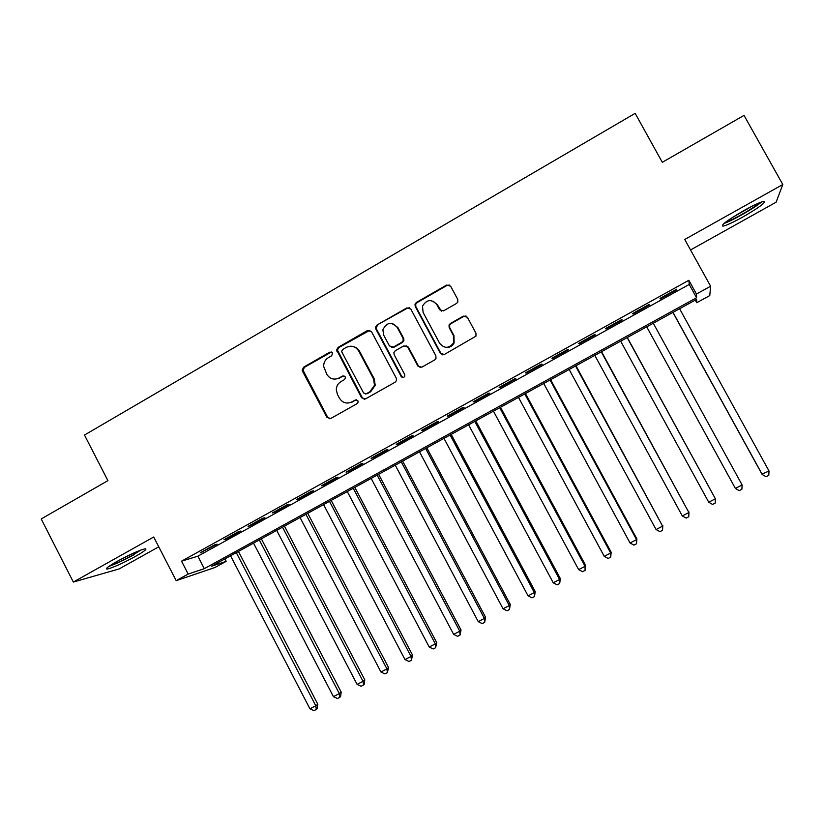 <?xml version="1.0" encoding="UTF-8"?>
<svg xmlns="http://www.w3.org/2000/svg" width="824" height="824" viewBox="0 0 824 824"><rect width="100%" height="100%" fill="white"/><g stroke="black" fill="none" stroke-linecap="round" stroke-linejoin="round"><path stroke-width="1.24" d="M332.515 352.94L329.827 352.136L303.593 367.205L302.171 370.192L302.49 371.171L326.871 417.335L330.702 418.52L357.132 403.626L358.141 402.091L357.915 400.835L355.216 400.011L351.786 401.947C346.677 404.172 342.568 402.926 339.447 398.198L337.407 394.336L336.285 389.69C336.46 386.126 338.025 383.428 340.992 381.594L344.411 379.648L345.441 377.959L345.204 376.856L342.506 376.043L339.086 377.989C333.998 380.235 329.909 378.999 326.788 374.292L323.647 366.35C323.626 362.55 325.192 359.666 328.323 357.688L331.732 355.731L332.515 352.94M331.454 352.002L304.468 367.288L303.047 370.264L327.695 417.304L329.888 418.819M356.565 399.805L351.786 401.947M343.999 375.868L339.086 377.989M744.113 210.439C727.201 220.317 720.197 225.549 723.111 226.157C726.665 225.343 733.164 222.336 742.589 217.134C759.378 207.391 766.423 202.127 763.735 201.344C760.192 202.138 753.661 205.176 744.113 210.439M116.936 561.463C107.851 566.665 104.669 569.199 107.408 569.044C113.455 567.468 122.776 563.266 135.363 556.447C144.478 551.256 147.681 548.702 144.983 548.815C139.06 550.329 129.708 554.552 116.936 561.463M456.537 303.438L457.825 301.996L457.711 299.359L450.615 286.175L446.629 285.053L416.398 302.418L414.997 304.221L415.234 306.477L440.366 353.321L444.332 354.485L475.953 336.151L475.973 333.236L467.363 317.261L463.366 316.117L450.337 323.523L449.049 324.955L449.162 327.591L453.406 335.492L453.561 342.846C449.039 348.634 444.394 348.779 439.656 343.278L423.093 312.42L422.506 306.178C426.678 299.359 431.436 298.834 436.792 304.581L439.553 309.721L443.528 310.864L456.537 303.438M696.445 294.034L710.618 286.227L709.783 295.558L696.744 302.717L696.63 299.369L211.48 566.263L226.178 561.34L215.002 567.479L176.192 580.663L188.181 574.06L204.3 568.663L696.579 297.732L696.445 294.034L688.843 280.284L181.537 561.175L188.181 574.06M176.192 580.663L153.707 537.011L73.336 582.053L41.2 518.945L107.913 480.639L84.481 435.051L635.149 113.352L662.311 162.307L744.031 115.391L782.8 184.514L684.734 239.465L710.618 286.227M371.449 331.598L367.566 330.465L338.087 347.398L336.614 349.942L361.571 397.765L365.444 398.94L395.139 382.202L396.519 380.472L396.282 378.185L371.449 331.598M376.99 325.047L406.85 307.898L410.774 309.031L435.875 355.855L435.978 358.502L434.712 359.913L421.806 367.185L417.861 366.011L407.715 347.038L403.791 345.884L395.304 350.715L393.893 352.579L394.16 354.742L404.677 374.467L404.821 376.125C403.729 377.856 402.503 377.969 401.134 376.465L375.857 329.075L375.538 327.179L376.99 325.047L407.509 308.114L406.85 307.898M690.533 249.96L776.105 202.199L782.8 184.514M73.336 582.053L119.089 568.951L158.754 546.817M214.487 544.932L200.211 552.832L217.073 544.17L214.487 544.932M238.424 531.686L224.035 539.648L226.579 538.917L240.886 530.996L238.424 531.686M262.557 518.327L248.055 526.351L250.475 525.691L264.895 517.709L262.557 518.327M286.876 504.875L272.26 512.961L274.557 512.363L289.1 504.319L286.876 504.875M311.39 491.3L296.661 499.457L298.834 498.932L313.501 490.826L311.39 491.3M336.11 477.621L321.257 485.841L323.307 485.398L338.087 477.22L336.11 477.621M361.025 463.84L346.049 472.121L347.975 471.75L362.879 463.5L361.025 463.84M386.147 449.935L371.047 458.288L372.85 457.989L387.867 449.677L386.147 449.935M411.464 435.927L396.251 444.342L397.92 444.115L413.061 435.742L411.464 435.927M436.998 421.795L421.661 430.283L423.186 430.138L438.45 421.692L436.998 421.795M462.748 407.55L447.278 416.11L448.668 416.038L464.056 407.519L462.748 407.55M488.694 393.192L473.1 401.824L474.356 401.824L489.878 393.244L488.694 393.192M514.866 378.71L499.138 387.414L500.261 387.496L515.906 378.844L514.866 378.71M541.255 364.105L525.403 372.881L526.382 373.045L542.151 364.321L541.255 364.105M567.87 349.376L551.874 358.224L552.708 358.481L568.611 349.675L567.87 349.376M594.701 334.523L578.572 343.454L579.262 343.783L595.299 334.915L594.701 334.523M621.76 319.558L605.496 328.549L606.031 328.972L622.213 320.021L621.76 319.558M649.054 304.458L632.647 313.532L633.038 314.037L649.343 305.014L649.054 304.458L649.343 305.014M449.574 285.083L447.205 285.32L417.037 302.645L415.636 304.447L414.997 304.221L415.523 305.189M376.228 327.777L375.765 326.767M181.537 561.175L197.853 556.19L689.235 284.445L688.843 280.284M660.261 298.968L676.71 289.873L676.576 289.224L660.034 298.381L660.261 298.968M695.301 300.101L696.744 302.717M224.9 558.878L226.178 561.34M197.853 556.19L204.3 568.663M689.235 284.445L696.579 297.732M202.869 552.029L202.601 551.503M226.579 538.917L226.301 538.391M250.475 525.691L250.197 525.166M274.557 512.363L274.279 511.838M298.834 498.932L298.556 498.407M323.307 485.398L323.029 484.862M347.975 471.75L347.697 471.215M339.663 378.164L334.565 379.153M372.85 457.989L372.561 457.454M397.92 444.115L397.632 443.58M423.186 430.138L422.908 429.592M448.668 416.038L448.38 415.502M474.356 401.824L474.068 401.288M500.261 387.496L499.972 386.95M526.382 373.045L526.083 372.5M552.708 358.481L552.41 357.935M579.262 343.783L578.963 343.237M606.031 328.972L605.733 328.426M633.038 314.037L632.729 313.481M676.71 289.873L676.401 289.317M347.831 403.08L352.559 401.947M369.924 330.259L338.891 347.522L337.418 350.056L362.323 397.776L364.424 399.279M342.733 349.428L341.702 351.158L341.95 352.219L363.569 392.945L366.278 393.769L369.914 391.719L374.487 385.313L373.55 378.906L358.718 351.014C355.577 346.296 351.446 345.071 346.348 347.347L342.733 349.428M365.64 393.996L366.278 393.769M352.569 346.348L356.061 347.532L359.161 350.581L374.281 378.958L375.219 385.354L370.656 391.74L367.02 393.79M409.466 307.785L407.509 308.114M406.067 345.647L408.374 347.162L418.499 366.093L420.364 367.545M377.711 325.223L376.259 327.355L376.578 329.239L401.803 376.527L403.07 377.536M397.209 327.396C391.41 321.473 386.631 322.287 382.882 329.827L383.685 335.131L389.453 345.936L393.367 347.089L401.854 342.259L403.245 340.446L402.998 338.221L397.209 327.396L397.889 327.561L392.729 323.667M391.822 347.46L393.367 347.089M397.889 327.561L403.667 338.365L403.914 340.59L402.524 342.393L394.057 347.213M433.043 301.131L437.389 304.798L441.437 311.173M445.125 347.264C449.09 347.986 452.088 346.564 454.117 342.98L453.973 335.646L453.406 335.492M466.075 316.025L463.902 316.313L450.893 323.698L449.626 325.13L449.729 327.756L453.973 335.646M415.636 304.447L415.873 306.693L440.953 353.434L442.684 354.856M230.545 555.767L309.937 708.815L315.798 705.777L317.776 704.221L238.435 551.431M317.776 704.221L317.096 708.805L316.303 709.443L315.798 705.777L236.282 552.616M316.303 709.443L313.965 710.649L309.937 708.815M140.873 550.051L133.169 554.851C123.878 559.918 116.287 563.431 110.375 565.388M118.986 560.341L131.758 553.913M108.84 566.428C115.762 564.007 124.259 560.042 134.312 554.542M759.687 202.673C754.969 207.37 732.691 220.162 725.913 222.089L725.584 222.192M724.008 223.448C731.959 220.935 755.175 207.669 761.603 201.942M732.165 217.608L752.333 206.072M253.535 543.119L333.432 696.641L339.334 693.592L341.198 692.088L261.352 538.824M341.198 692.088L340.549 696.671L339.807 697.279L339.334 693.592L259.313 539.947M339.807 697.279L337.449 698.505L333.432 696.641M276.709 530.378L357.101 684.384L363.044 681.304L364.795 679.862L284.455 526.114M364.795 679.862L364.187 684.445L363.487 685.032L363.044 681.304L282.529 527.175M363.487 685.032L361.108 686.258L357.101 684.384M300.049 517.534L380.956 672.024L386.95 668.923L388.578 667.533L307.733 513.311M388.578 667.533L387.342 672.683L386.95 668.923L305.91 514.31M387.342 672.683L384.952 673.929L380.956 672.024M323.575 504.597L404.996 659.571L411.032 656.45L412.546 655.121L331.186 500.405M412.546 655.121L411.392 660.251L411.032 656.45L329.487 501.342M411.392 660.251L408.982 661.497L404.996 659.571M347.275 491.557L429.222 647.025L435.309 643.874L436.699 642.607L354.814 487.406M436.699 642.607L435.628 647.705L435.309 643.874L353.238 488.272M435.628 647.705L433.197 648.962L429.222 647.025M371.171 478.414L453.643 634.377L459.771 631.205L461.038 630L378.628 474.305M461.038 630L460.049 635.067L459.771 631.205L377.165 475.108M460.049 635.067L457.598 636.344L453.643 634.377M395.242 465.169L478.25 621.636L484.43 618.433L485.573 617.289L402.627 461.1M485.573 617.289L484.667 622.336L484.43 618.433L401.288 461.842M484.667 622.336L482.195 623.614L478.25 621.636M419.509 451.82L503.052 608.781L509.284 605.558L510.293 604.476L426.822 447.793M510.293 604.476L509.479 609.503L509.284 605.558L425.606 448.462M509.479 609.503L506.987 610.79L503.052 608.781M443.961 438.368L528.05 595.834L534.333 592.58L535.219 591.57L451.192 434.392M535.219 591.57L534.488 596.566L534.333 592.58L450.1 434.99M534.488 596.566L531.974 597.864L528.05 595.834M468.609 424.813L553.244 582.784L559.578 579.509L560.33 578.561L475.767 420.868M560.33 578.561L559.692 583.526L559.578 579.509L474.799 421.404M559.692 583.526L557.158 584.834L553.244 582.784M493.442 411.145L578.644 569.631L585.03 566.325L585.648 565.439L500.518 407.252M585.648 565.439L585.091 570.383L585.03 566.325L499.684 407.715M585.091 570.383L582.547 571.702L578.644 569.631M518.481 397.374L604.25 556.365L610.677 553.038L611.161 552.224L525.475 393.522M611.161 552.224L610.708 557.137L610.677 553.038L524.775 393.913M610.708 557.137L608.133 558.466L604.25 556.365M543.727 383.49L630.051 542.995L636.54 539.638L636.88 538.896L550.638 379.689M636.88 538.896L636.519 543.778L636.54 539.638L550.061 379.998M636.519 543.778L633.924 545.117L630.051 542.995M569.168 369.492L656.069 529.523L662.609 526.134L575.986 365.732M662.815 525.465L662.537 530.316L662.609 526.134L575.554 365.98M662.537 530.316L659.931 531.665L656.069 529.523M594.804 355.381L682.303 515.937L688.885 512.528L601.551 351.673M688.946 511.92L688.771 516.741L688.885 512.528L601.252 351.838M688.771 516.741L686.145 518.111L682.303 515.937M620.657 341.167L708.743 502.238L715.386 498.798L627.311 337.5M708.743 502.238L712.564 504.432L715.222 503.062L715.386 498.798L627.157 337.593M741.868 484.512L653.278 323.214L741.868 484.512M646.716 326.829L735.399 488.436L742.094 484.965L741.888 489.271L739.21 490.651L735.399 488.436M672.899 312.43L761.932 474.119L769.029 471.019L679.594 308.743M672.992 312.378L762.272 474.511L766.073 476.756L768.771 475.366L769.029 471.019M330.651 352.25L329.827 352.136M355.978 400.021L355.216 400.011M343.299 376.104L342.506 376.043M327.695 417.304L326.871 417.335M303.366 371.243L302.49 371.171M304.468 367.288L303.593 367.205M362.323 397.776L361.571 397.765M337.768 351.508L336.964 351.395M338.891 347.522L338.087 347.398M368.307 330.63L367.566 330.465M370.656 391.74L369.914 391.719M374.281 378.958L373.55 378.906M359.48 351.127L358.718 351.014M418.499 366.093L417.861 366.011M408.374 347.162L407.715 347.038M401.803 376.527L401.134 376.465M376.578 329.239L375.857 329.075M402.524 342.393L401.854 342.259M403.667 338.365L402.998 338.221M440.15 309.937L439.553 309.721M437.389 304.798L436.792 304.581M449.729 327.756L449.162 327.591M450.893 323.698L450.337 323.523M463.902 316.313L463.366 316.117M440.953 353.434L440.366 353.321M415.873 306.693L415.234 306.477M417.037 302.645L416.398 302.418M447.205 285.32L446.629 285.053M303.047 370.264L302.171 370.192M337.418 350.056L336.614 349.942M375.219 385.354L374.487 385.313M403.914 340.59L403.245 340.446M376.259 327.355L375.538 327.179M454.117 342.98L453.561 342.846M449.626 325.13L449.049 324.955"/></g></svg>
